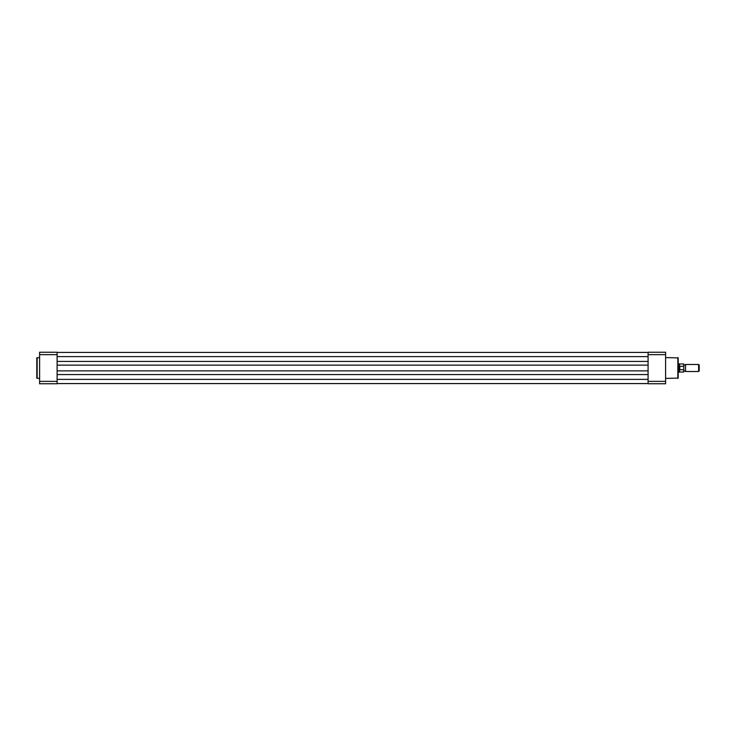 <?xml version="1.0" encoding="UTF-8"?>
<svg xmlns="http://www.w3.org/2000/svg" width="736" height="736" viewBox="0 0 736 736"><rect width="100%" height="100%" fill="white"/><g stroke="black" fill="none" stroke-linecap="round" stroke-linejoin="round"><path stroke-width="1.1" d="M57.104 361.422L648.085 361.422M57.104 352.424L648.085 352.424M57.104 383.576L648.085 383.576M57.104 374.578L648.085 374.578M57.104 370.87L648.085 370.87M57.104 365.13L648.085 365.13M39.597 357.567L36.8 357.917L36.8 378.083L39.597 378.433M57.104 352.25L57.104 383.75L39.597 383.75L39.597 352.25L57.104 352.25M39.597 381.358L57.104 381.358M57.104 354.642L39.597 354.642M665.592 378.433L678.196 378.083L678.196 357.917L665.592 357.567M665.592 352.25L665.592 383.75L648.085 383.75L648.085 352.25L665.592 352.25M648.085 381.358L665.592 381.358M665.592 354.642L648.085 354.642M683.799 364.495L684.673 365.093L685.547 364.495L685.547 371.505L684.673 370.907L683.799 371.505L683.799 364.118L683.799 371.505M698.63 371.505L698.63 364.495L699.2 365.065L699.2 370.935L698.63 371.505L685.547 371.505M683.799 366.464L679.595 366.206L678.896 368L678.896 372.204L678.196 372.204M679.806 366.142L679.806 369.858L683.799 369.536M679.595 366.206L679.806 369.858M679.503 366.372L679.503 363.97L678.896 363.796L678.896 368L679.595 369.794M679.503 369.628L679.503 372.03L683.652 372.03L683.652 369.858M57.104 356.62L648.085 356.62M57.104 379.38L648.085 379.38M37.15 357.567L37.15 378.433M677.847 378.433L677.847 357.567M683.652 366.142L683.799 364.118M679.503 372.03L678.896 372.204M679.503 363.97L683.652 363.97M678.196 363.796L678.896 363.796M685.547 364.495L698.63 364.495"/></g></svg>
